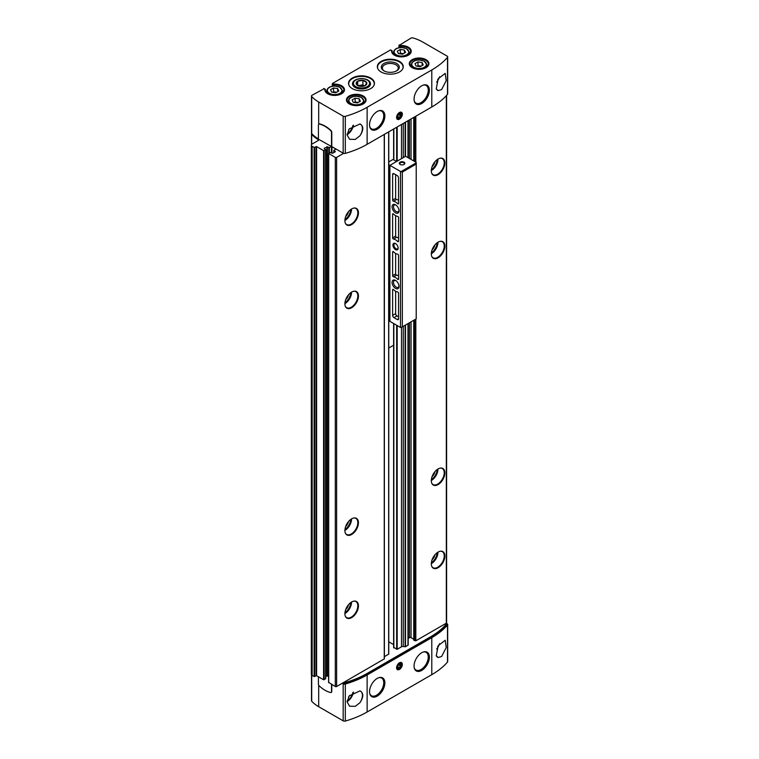 <?xml version="1.0" encoding="UTF-8"?>
<svg xmlns="http://www.w3.org/2000/svg" width="759" height="759" viewBox="0 0 759 759"><rect width="100%" height="100%" fill="white"/><g stroke="black" fill="none" stroke-linecap="round" stroke-linejoin="round"><path stroke-width="1.14" d="M311.494 674.827L311.494 700.718A1.85 1.072 0 0 0 311.702 701.212A38.88 22.447 0 0 0 318.685 706.705L343.182 720.851A1.85 1.072 0 0 0 345.317 721.05A83.319 48.102 0 0 0 367.128 711.999L431.795 674.656A83.319 48.102 0 0 0 447.487 662.066A1.85 1.072 0 0 0 447.677 661.592L447.677 624.553A1.85 1.072 0 0 0 447.136 623.794L446.197 623.253M392.232 52.238L391.653 50.701A9.81 5.664 0 0 0 401.132 56.868A9.81 5.664 0 0 0 411.236 51.033A9.81 5.664 0 0 0 400.553 45.559L400.344 46.346L398.94 45.531L398.94 47.722M324.055 88.765L312.034 95.255A1.85 1.072 0 0 0 311.494 96.014A1.85 1.072 0 0 0 311.702 96.507A38.88 22.447 0 0 0 318.685 102L343.182 116.146A1.85 1.072 0 0 0 345.317 116.345A83.319 48.102 0 0 0 367.128 107.285L431.795 69.951A83.319 48.102 0 0 0 447.487 57.361A1.85 1.072 0 0 0 447.677 56.878A1.85 1.072 0 0 0 447.136 56.128L422.64 41.982A38.88 22.447 0 0 0 413.124 37.95A1.85 1.072 0 0 0 410.951 38.14L398.94 45.531M400.344 47.523L400.344 46.346A9.26 5.341 0 0 1 410.685 51.659L408.826 54.695C401.928 58.045 400.904 56.527 397.858 56.365C394.139 55.293 392.242 53.728 392.166 51.659A9.26 5.341 0 0 1 392.232 51.033L390.43 49.99L332.556 83.405L332.167 86.27M325.459 90.786L324.88 89.249A9.81 5.664 0 0 0 334.368 95.416A9.81 5.664 0 0 0 344.463 89.581A9.81 5.664 0 0 0 333.78 84.107L333.581 84.894L332.167 84.088M333.581 86.08L333.581 84.894A9.26 5.341 0 0 1 343.912 90.207L342.062 93.243C335.155 96.592 334.131 95.074 331.095 94.913C327.366 93.85 325.469 92.275 325.393 90.207A9.26 5.341 0 0 1 325.459 89.581L323.657 88.547M381.132 71.991A12.96 7.486 0 0 0 395.259 73.614A12.96 7.486 0 0 0 403.257 66.697A12.96 7.486 0 0 0 390.297 59.211A12.96 7.486 0 0 0 377.337 66.697A12.96 7.486 0 0 0 381.132 71.991M352.328 88.623A12.96 7.486 0 0 0 366.455 90.236A12.96 7.486 0 0 0 374.453 83.329A12.96 7.486 0 0 0 361.493 75.843A12.96 7.486 0 0 0 348.533 83.329A12.96 7.486 0 0 0 352.328 88.623M331.512 146.743L331.512 132.512A1.85 1.072 -120 0 0 330.582 130.52A27.77 16.034 -120 0 0 319.359 124.04A1.85 1.072 -120 0 0 318.808 124.106A1.85 1.072 -120 0 0 318.419 124.95L318.419 139.191L336.028 149.049L333.827 150.415L335.374 151.696L332.622 153.28L330.137 152.455L328.59 153.432L335.307 157.407A0.93 0.531 0 0 0 336.617 157.407L343.609 153.365A1.85 1.072 0 0 0 345.317 153.384A83.319 48.102 0 0 0 367.128 144.324L431.795 106.991A83.319 48.102 0 0 0 447.487 94.401A1.85 1.072 0 0 0 447.677 93.917L447.677 56.878M438.199 78.784L436.254 88.812L438.199 90.615L441.653 89.543L446.216 80.606L445.22 73.357L438.199 78.784M431.795 674.656L431.795 637.617A83.319 48.102 0 0 0 447.487 625.027A1.85 1.072 0 0 0 447.677 624.553M438.199 645.691L445.22 640.273L446.226 647.503L441.653 656.459L438.199 657.522L436.254 655.719L438.199 645.691M343.182 720.851L343.182 683.812A1.85 1.072 0 0 0 345.317 684.011A83.319 48.102 0 0 0 367.128 674.96L431.795 637.617M359.937 702.711L355.25 706.344L349.557 706.193L347.081 701.828L349.263 695.87L359.937 690.88C363.722 693.024 363.722 696.971 359.937 702.711A9.26 5.341 -60 0 0 360.497 691.126A9.26 5.341 -60 0 0 359.937 690.88M359.937 135.795C363.722 130.055 363.722 126.108 359.937 123.964L349.263 128.954L347.081 134.903L349.557 139.276L355.25 139.438L359.937 135.795A9.26 5.341 -60 0 0 360.497 124.21A9.26 5.341 -60 0 0 359.937 123.964M328.694 682.398L335.307 686.525A0.93 0.531 0 0 0 336.617 686.525L343.609 682.483A1.85 1.072 0 0 0 345.317 682.502A83.319 48.102 0 0 0 367.128 673.442L430.486 636.858A83.319 48.102 0 0 0 446.178 624.268A1.85 1.072 0 0 0 446.368 623.794A1.85 1.072 0 0 0 446.15 623.291L446.33 623.177A0.93 0.531 0 0 0 446.605 622.797L446.605 95.387M413.864 639.96L415.828 640.795L446.15 623.291M411.046 321.844L411.046 637.655L413.75 639.22M411.046 637.655A1.11 0.645 0 0 0 409.481 637.655L408.19 638.395M403.285 326.323L403.285 646.516L405.505 646.753L408.19 645.027L408.19 323.495M403.285 646.516A1.85 1.072 0 0 0 401.502 646.791L397.175 649.296L393.798 647.455M388.769 641.801L393.636 644.609M384.367 656.687L388.769 654.059L388.684 131.886M343.609 682.483L384.367 658.869L384.348 134.381M336.028 149.049L343.182 153.176A1.85 1.072 0 0 0 345.317 153.384A83.319 48.102 0 0 0 367.128 144.324L430.486 107.74A83.319 48.102 0 0 0 430.524 107.721M311.607 133.423A1.85 1.072 0 0 0 311.484 133.802A1.85 1.072 0 0 0 311.683 134.286A38.88 22.447 0 0 0 318.315 139.722L318.315 140.462L312.139 144.02A2.78 1.603 0 0 0 311.323 145.159A2.78 1.603 0 0 0 312.139 146.288L314.103 147.426L316.588 146.591L323.59 150.643L325.668 149.656L324.112 148.375L327.385 146.781L327.385 675.899L328.59 676.592M327.385 675.899L325.668 676.592M316.588 146.591L316.588 675.709L323.59 679.76L325.554 678.622M316.588 675.709L314.103 676.544L312.139 675.406A2.78 1.603 0 0 1 311.323 674.277L311.323 145.159M318.941 124.04A1.85 1.072 60 0 1 319.065 123.954A1.85 1.072 60 0 1 319.615 123.888A27.77 16.034 60 0 1 330.839 130.368A1.85 1.072 60 0 1 331.778 132.36L331.778 146.591L343.182 153.176A1.85 1.072 0 0 0 343.609 153.365M318.296 140.462A0.93 0.531 0 0 0 318.315 139.722M327.385 146.781L329.349 147.616L331.19 146.553M351.673 307.708A9.582 5.531 -60 0 1 345.345 306.332A9.582 5.531 -60 0 1 346.882 297.12A9.582 5.531 -60 0 1 354.092 291.19A9.582 5.531 -60 0 1 358.333 297.462A9.582 5.531 -60 0 1 351.673 307.708M351.673 534.469A9.582 5.531 -60 0 1 345.345 533.093A9.582 5.531 -60 0 1 346.882 523.89A9.582 5.531 -60 0 1 354.092 517.951A9.582 5.531 -60 0 1 358.333 524.222A9.582 5.531 -60 0 1 351.673 534.469M351.673 617.617A9.582 5.531 -60 0 1 345.345 616.242A9.582 5.531 -60 0 1 346.882 607.039A9.582 5.531 -60 0 1 354.092 601.1A9.582 5.531 -60 0 1 358.333 607.371A9.582 5.531 -60 0 1 351.673 617.617M351.673 224.56A9.582 5.531 -60 0 1 345.345 223.184A9.582 5.531 -60 0 1 346.882 213.972A9.582 5.531 -60 0 1 354.092 208.042A9.582 5.531 -60 0 1 358.333 214.313A9.582 5.531 -60 0 1 351.673 224.56M438.085 174.674A9.582 5.531 -60 0 1 431.757 173.299A9.582 5.531 -60 0 1 433.294 164.086A9.582 5.531 -60 0 1 440.505 158.147A9.582 5.531 -60 0 1 444.746 164.428A9.582 5.531 -60 0 1 438.085 174.674M438.085 567.732A9.582 5.531 -60 0 1 431.757 566.356A9.582 5.531 -60 0 1 433.294 557.144A9.582 5.531 -60 0 1 440.505 551.214A9.582 5.531 -60 0 1 444.746 557.486A9.582 5.531 -60 0 1 438.085 567.732M438.085 257.823A9.582 5.531 -60 0 1 431.757 256.447A9.582 5.531 -60 0 1 433.294 247.235A9.582 5.531 -60 0 1 440.505 241.296A9.582 5.531 -60 0 1 444.746 247.576A9.582 5.531 -60 0 1 438.085 257.823M438.085 484.584A9.582 5.531 -60 0 1 431.757 483.208A9.582 5.531 -60 0 1 433.294 473.995A9.582 5.531 -60 0 1 440.505 468.066A9.582 5.531 -60 0 1 444.746 474.337A9.582 5.531 -60 0 1 438.085 484.584M311.494 96.014L311.494 133.053A1.85 1.072 0 0 0 311.702 133.546A38.88 22.447 0 0 0 318.419 138.878M399.462 119.154A4.07 2.353 -60 0 1 396.577 117.493A4.07 2.353 -60 0 1 399.462 112.503A4.07 2.353 -60 0 1 402.346 114.163A4.07 2.353 -60 0 1 399.462 119.154M421.719 103.518A10.835 6.262 -60 0 1 414.537 101.896A10.835 6.262 -60 0 1 416.302 91.535A10.835 6.262 -60 0 1 424.385 84.828A10.835 6.262 -60 0 1 429.262 91.877A10.835 6.262 -60 0 1 421.719 103.518M377.204 129.21A10.835 6.262 -60 0 1 370.022 127.597A10.835 6.262 -60 0 1 371.787 117.237A10.835 6.262 -60 0 1 379.87 110.529A10.835 6.262 -60 0 1 384.747 117.579A10.835 6.262 -60 0 1 377.204 129.21M342.907 682.891L343.182 683.053A1.85 1.072 0 0 0 345.317 683.252A83.319 48.102 0 0 0 367.128 674.201L430.486 637.617A83.319 48.102 0 0 0 446.178 625.027A1.85 1.072 0 0 0 446.368 624.553L446.368 623.794M343.182 683.812L342.252 683.271M331.247 692.369A1.85 1.072 -120 0 0 331.389 692.303A1.85 1.072 -120 0 0 331.778 691.458L331.778 684.485M318.419 676.772L318.419 684.049A1.85 1.072 -120 0 0 319.359 686.041A27.77 16.034 -120 0 0 330.582 692.521A1.85 1.072 -120 0 0 331.133 692.455A1.85 1.072 -120 0 0 331.512 691.61L331.512 684.333M399.462 669.438A4.07 2.353 -60 0 1 396.577 667.778A4.07 2.353 -60 0 1 399.462 662.787A4.07 2.353 -60 0 1 402.346 664.448A4.07 2.353 -60 0 1 399.462 669.438M377.204 696.126A10.835 6.262 -60 0 1 370.022 694.504A10.835 6.262 -60 0 1 371.787 684.153A10.835 6.262 -60 0 1 379.87 677.445A10.835 6.262 -60 0 1 384.747 684.485A10.835 6.262 -60 0 1 377.204 696.126M421.719 670.425A10.835 6.262 -60 0 1 414.537 668.812A10.835 6.262 -60 0 1 416.302 658.451A10.835 6.262 -60 0 1 424.385 651.744A10.835 6.262 -60 0 1 429.262 658.793A10.835 6.262 -60 0 1 421.719 670.425M353.855 208.08A9.26 5.341 -60 0 1 355.914 208.497A9.26 5.341 -60 0 1 357.328 215.917A9.26 5.341 -60 0 1 351.284 224.076A9.26 5.341 -60 0 1 346.654 224.531A9.26 5.341 -60 0 1 345.26 222.956M348.514 211.647A5.74 3.311 -60 0 1 345.687 216.552M347.631 212.805A5.37 3.102 -60 0 1 346.237 215.205M440.258 468.104A9.26 5.341 -60 0 1 442.317 468.521A9.26 5.341 -60 0 1 443.74 475.94A9.26 5.341 -60 0 1 437.687 484.1A9.26 5.341 -60 0 1 433.066 484.555A9.26 5.341 -60 0 1 431.672 482.98M434.926 471.671A5.74 3.311 -60 0 1 432.089 476.576M434.044 472.829A5.37 3.102 -60 0 1 432.649 475.229M440.258 241.334A9.26 5.341 -60 0 1 442.317 241.751A9.26 5.341 -60 0 1 443.74 249.17A9.26 5.341 -60 0 1 437.687 257.329A9.26 5.341 -60 0 1 433.066 257.794A9.26 5.341 -60 0 1 431.672 256.219M434.926 244.901A5.74 3.311 -60 0 1 432.089 249.815M434.044 246.058A5.37 3.102 -60 0 1 432.649 248.468M440.258 551.252A9.26 5.341 -60 0 1 442.317 551.67A9.26 5.341 -60 0 1 443.74 559.089A9.26 5.341 -60 0 1 437.687 567.248A9.26 5.341 -60 0 1 433.066 567.704A9.26 5.341 -60 0 1 431.672 566.129M434.926 554.82A5.74 3.311 -60 0 1 432.089 559.725M434.044 555.967A5.37 3.102 -60 0 1 432.649 558.377M440.258 158.195A9.26 5.341 -60 0 1 442.317 158.612A9.26 5.341 -60 0 1 443.74 166.031A9.26 5.341 -60 0 1 437.687 174.181A9.26 5.341 -60 0 1 433.066 174.646A9.26 5.341 -60 0 1 431.672 173.071M434.926 161.752A5.74 3.311 -60 0 1 432.089 166.667M434.044 162.91A5.37 3.102 -60 0 1 432.649 165.32M353.855 601.137A9.26 5.341 -60 0 1 355.914 601.555A9.26 5.341 -60 0 1 357.328 608.974A9.26 5.341 -60 0 1 351.284 617.133A9.26 5.341 -60 0 1 346.654 617.589A9.26 5.341 -60 0 1 345.26 616.014M348.514 604.705A5.74 3.311 -60 0 1 345.687 609.61M347.631 605.862A5.37 3.102 -60 0 1 346.237 608.272M353.855 517.989A9.26 5.341 -60 0 1 355.914 518.406A9.26 5.341 -60 0 1 357.328 525.826A9.26 5.341 -60 0 1 351.284 533.985A9.26 5.341 -60 0 1 346.654 534.44A9.26 5.341 -60 0 1 345.26 532.865M348.514 521.556A5.74 3.311 -60 0 1 345.687 526.471M347.631 522.714A5.37 3.102 -60 0 1 346.237 525.124M353.855 291.228A9.26 5.341 -60 0 1 355.914 291.646A9.26 5.341 -60 0 1 357.328 299.065A9.26 5.341 -60 0 1 351.284 307.215A9.26 5.341 -60 0 1 346.654 307.68A9.26 5.341 -60 0 1 345.26 306.105M348.514 294.786A5.74 3.311 -60 0 1 345.687 299.701M347.631 295.944A5.37 3.102 -60 0 1 346.237 298.353M438.199 657.522A9.26 5.341 -60 0 1 437.649 657.275A9.26 5.341 -60 0 1 436.216 655.615M438.199 90.615A9.26 5.341 -60 0 1 437.649 90.359A9.26 5.341 -60 0 1 436.216 88.699M355.127 87.456A9.004 5.199 0 0 0 367.859 87.456A9.004 5.199 0 0 0 367.859 80.103A9.004 5.199 0 0 0 355.127 80.103A9.004 5.199 0 0 0 355.127 87.456L355.127 87.456M396.264 71.052A7.932 4.582 0 0 0 398.228 68.025A7.932 4.582 0 0 0 390.297 63.452A7.932 4.582 0 0 0 382.365 68.025A7.932 4.582 0 0 0 384.329 71.052M383.931 70.824A9.004 5.199 0 0 0 396.663 70.824A9.004 5.199 0 0 0 396.663 63.471A9.004 5.199 0 0 0 383.931 63.471A9.004 5.199 0 0 0 383.931 70.824L383.931 70.824M335.763 92.74L331.636 92.105L330.526 89.714L333.552 87.968L337.679 88.613L338.789 90.995L335.763 92.74M402.536 54.193L398.399 53.557L397.299 51.166L400.316 49.42L404.452 50.066L405.553 52.447L402.536 54.193M420.211 66.659L416.074 66.024L414.974 63.642L417.991 61.896L422.127 62.532L423.228 64.913L420.211 66.659M357.366 102.949L353.229 102.304L352.129 99.922L355.155 98.177L359.282 98.812L360.392 101.203L357.366 102.949M337.679 91.63L337.679 88.613M336.645 92.228L333.552 91.754L333.552 87.968M333.552 91.754L332.66 92.266M359.282 101.839L359.282 98.812M358.248 102.437L355.155 101.953L355.155 98.177M355.155 101.953L354.263 102.465M422.127 65.559L422.127 62.532M421.093 66.156L417.991 65.672L417.991 61.896M417.991 65.672L417.108 66.185M404.452 53.083L404.452 50.066M403.418 53.68L400.316 53.206L400.316 49.42M400.316 53.206L399.433 53.709M378.798 110.795A10.18 5.882 -60 0 1 381.644 111.165A10.18 5.882 -60 0 1 383.2 119.324A10.18 5.882 -60 0 1 376.549 128.299A10.18 5.882 -60 0 1 371.455 128.802L371.331 128.726A10.18 5.882 -60 0 1 369.861 127.123M379.386 110.624A10.18 5.882 -60 0 1 381.511 111.089L381.644 111.165M423.304 652A10.18 5.882 -60 0 1 426.16 652.379A10.18 5.882 -60 0 1 427.715 660.539A10.18 5.882 -60 0 1 421.065 669.514A10.18 5.882 -60 0 1 415.97 670.017L415.837 669.941A10.18 5.882 -60 0 1 414.376 668.337M423.901 651.839A10.18 5.882 -60 0 1 426.027 652.304L426.16 652.379M378.798 677.702A10.18 5.882 -60 0 1 381.644 678.081A10.18 5.882 -60 0 1 383.2 686.24A10.18 5.882 -60 0 1 376.549 695.216A10.18 5.882 -60 0 1 371.455 695.718L371.331 695.642A10.18 5.882 -60 0 1 369.861 694.039M379.386 677.531A10.18 5.882 -60 0 1 381.511 678.005L381.644 678.081M423.304 85.093A10.18 5.882 -60 0 1 426.16 85.473A10.18 5.882 -60 0 1 427.715 93.632A10.18 5.882 -60 0 1 421.065 102.598A10.18 5.882 -60 0 1 415.97 103.11L415.837 103.034A10.18 5.882 -60 0 1 414.376 101.431M423.901 84.923A10.18 5.882 -60 0 1 426.027 85.397L426.16 85.473M399.063 118.129A3.302 1.907 -60 0 1 398.921 118.214A3.302 1.907 -60 0 1 396.596 117.152M399.177 112.683A3.302 1.907 -60 0 1 401.255 114.163A3.302 1.907 -60 0 1 401.255 114.334M398.921 118.214L399.196 118.053A2.903 1.679 -60 0 1 397.147 116.867A2.903 1.679 -60 0 1 399.196 113.309A2.903 1.679 -60 0 1 401.255 114.495A2.903 1.679 -60 0 1 399.196 118.053L398.921 118.214M399.196 117.427L400.505 115.795L400.505 114.049L399.196 113.935L397.887 115.558L397.887 117.303L399.196 117.427L397.887 116.668M398.589 114.685L400.505 115.795M399.063 668.413A3.302 1.907 -60 0 1 398.921 668.499A3.302 1.907 -60 0 1 396.596 667.436M399.177 662.968A3.302 1.907 -60 0 1 401.255 664.448A3.302 1.907 -60 0 1 401.255 664.618M398.921 668.499L399.196 668.337A2.903 1.679 -60 0 1 397.147 667.152A2.903 1.679 -60 0 1 399.196 663.584A2.903 1.679 -60 0 1 401.255 664.78A2.903 1.679 -60 0 1 399.196 668.337L398.921 668.499M399.196 667.711L400.505 666.079L400.505 664.334L399.196 664.22L397.887 665.842L397.887 667.588L399.196 667.711L397.887 666.952M398.589 664.969L400.505 666.079M400.505 171.458L402.346 172.065L416.217 164.058L416.217 162.388L405.619 156.269L389.908 165.339L400.505 171.458L400.505 327.48L389.908 321.351L389.908 320.753M393.285 289.407L392.631 289.786A0.93 0.531 -120 0 1 393.513 289.596A8.33 4.81 -120 0 0 397.659 291.987A0.93 0.531 -120 0 1 398.541 293.202L398.541 318.78L397.232 319.539A1.85 1.072 -120 0 0 398.162 319.634A1.85 1.072 -120 0 0 398.541 318.78M392.631 289.786L392.631 315.364A1.85 1.072 -120 0 0 393.94 317.632L397.232 319.539M395.534 288.401A4.905 2.837 -120 0 0 399.006 286.361A4.905 2.837 -120 0 0 395.562 280.403A4.905 2.837 -120 0 0 392.061 282.367A4.905 2.837 -120 0 0 395.534 288.401M395.534 212.814A4.905 2.837 -120 0 0 399.006 210.774A4.905 2.837 -120 0 0 395.562 204.816A4.905 2.837 -120 0 0 392.061 206.78A4.905 2.837 -120 0 0 395.534 212.814M395.534 249.626A3.7 2.135 -120 0 0 398.152 248.108A3.7 2.135 -120 0 0 395.534 243.573A3.7 2.135 -120 0 0 392.915 245.091A3.7 2.135 -120 0 0 395.534 249.626M397.232 175.623L393.94 173.716A1.85 1.072 -120 0 0 393.01 173.621A1.85 1.072 -120 0 0 392.631 174.475L392.631 200.053A0.93 0.531 -120 0 0 393.513 201.268A8.33 4.81 -120 0 1 397.659 203.668A0.93 0.531 -120 0 0 398.541 203.469L398.541 177.891A1.85 1.072 -120 0 0 397.232 175.623M398.541 255.413A0.93 0.531 -120 0 0 397.659 254.189A8.33 4.81 -120 0 1 393.513 251.798A0.93 0.531 -120 0 0 392.631 251.997L392.631 275.64A0.93 0.531 -120 0 0 393.513 276.855A8.33 4.81 -120 0 1 397.659 279.255A0.93 0.531 -120 0 0 398.541 279.056L398.541 255.413M393.513 214A8.33 4.81 -120 0 0 397.659 216.4A0.93 0.531 -120 0 1 398.541 217.615L398.541 241.258A0.93 0.531 -120 0 1 397.659 241.457A8.33 4.81 -120 0 0 393.513 239.066A0.93 0.531 -120 0 1 392.631 237.842L392.631 214.199A0.93 0.531 -120 0 1 393.513 214M396.577 161.487L393.048 159.447L388.769 161.914M388.769 164.836L389.908 165.339L389.794 320.991M389.794 310.858L388.769 310.27M402.346 172.065L402.346 326.873L400.505 327.48M402.346 326.873L416.217 318.856L416.217 164.058M388.769 348.011L393.836 345.089M404.044 162.17A2.78 1.603 180 0 1 404.044 164.437A2.78 1.603 180 0 1 400.116 164.437A2.78 1.603 180 0 1 400.116 162.17A2.78 1.603 180 0 1 404.044 162.17M401.293 171.458L416.217 162.843M395.8 243.743A2.998 1.736 -120 0 0 394.528 243.715A2.998 1.736 -120 0 0 394.073 246.115A2.998 1.736 -120 0 0 396.027 248.762A2.998 1.736 -120 0 0 397.526 248.914A2.998 1.736 -120 0 0 398.143 247.804M395.942 205.063A3.89 2.249 -120 0 0 394.3 205.025A3.89 2.249 -120 0 0 393.712 208.137A3.89 2.249 -120 0 0 396.245 211.562A3.89 2.249 -120 0 0 398.19 211.761A3.89 2.249 -120 0 0 398.978 210.328M395.942 280.65A3.89 2.249 -120 0 0 394.3 280.612A3.89 2.249 -120 0 0 393.712 283.724A3.89 2.249 -120 0 0 396.245 287.158A3.89 2.249 -120 0 0 398.19 287.348A3.89 2.249 -120 0 0 398.978 285.915M400.316 164.532A2.277 1.319 180 0 1 399.803 163.707A2.277 1.319 180 0 1 401.207 162.492A2.277 1.319 180 0 1 403.693 162.777A2.277 1.319 180 0 1 404.357 163.707A2.277 1.319 180 0 1 403.845 164.532M395.638 291.257L395.638 313.628A1.85 1.072 -120 0 0 396.948 315.896L398.541 316.816M395.638 174.693L395.638 198.308A0.93 0.531 -120 0 0 396.521 199.532L393.513 201.268M398.541 200.262A8.33 4.81 -120 0 0 396.521 199.532M395.638 253.459L395.638 273.904A0.93 0.531 -120 0 0 396.521 275.119L393.513 276.855M398.541 275.849A8.33 4.81 -120 0 0 396.521 275.119M398.541 238.06A8.33 4.81 -120 0 0 396.521 237.32L393.513 239.066M395.638 215.67L395.638 236.106A0.93 0.531 -120 0 0 396.521 237.32M371.455 695.718A10.18 5.882 -60 0 1 369.709 693.441M371.455 128.802A10.18 5.882 -60 0 1 369.709 126.525M415.97 670.017A10.18 5.882 -60 0 1 414.224 667.74M415.97 103.11A10.18 5.882 -60 0 1 414.224 100.833M367.204 80.027L367.204 80.027A8.083 4.668 180 0 1 367.204 86.63A8.083 4.668 180 0 1 355.781 86.63A8.083 4.668 180 0 1 355.781 80.027A8.083 4.668 180 0 1 367.204 80.027L367.859 80.407L367.204 80.027M365.288 81.137A5.37 3.102 180 0 1 365.288 85.52A5.37 3.102 180 0 1 357.698 85.52A5.37 3.102 180 0 1 356.303 84.126A5.37 3.102 180 0 1 358.808 80.644A5.37 3.102 180 0 1 365.288 81.137M365.278 85.53L366.654 82.551L362.878 80.369L357.717 81.166L356.332 84.145M362.878 84.885L360.297 85.283A4.63 2.675 180 0 1 364.576 85.871L362.878 84.885L362.878 80.369M366.654 84.183L366.654 82.551M357.717 85.482L357.717 81.166M358.419 85.871A4.63 2.675 180 0 1 360.297 85.283L357.944 85.644M400.553 45.559L399.329 44.857M333.78 84.107L332.556 83.405M412.165 67.684A9.81 5.664 0 0 0 428.579 65.141A9.81 5.664 0 0 0 416.558 58.206A9.81 5.664 0 0 0 412.165 67.684M349.32 103.964A9.81 5.664 0 0 0 365.734 101.421A9.81 5.664 0 0 0 353.713 94.486A9.81 5.664 0 0 0 349.32 103.964M431.795 69.951L431.795 106.991M447.487 57.361L447.487 94.401M447.487 662.066L447.487 625.027M367.128 711.999L367.128 674.96M345.317 721.05L345.317 684.011M345.317 116.345L345.317 153.384M367.128 107.285L367.128 144.324M311.683 134.286L311.683 144.371M312.139 146.288L312.139 675.406M314.103 147.426L314.103 676.544M314.624 147.426L314.624 676.544M316.067 146.591L316.067 675.709M323.59 150.643L323.59 679.76M324.112 150.643L324.112 679.76M325.554 149.808L325.554 678.926M326.863 146.781L326.863 675.899M328.827 147.616L328.827 153.204M329.349 147.616L329.349 152.91M331.446 146.705L331.446 152.91M331.968 146.705L331.968 153.204M333.932 150.567L333.932 152.531M328.694 153.584L328.694 682.702M335.307 157.407L335.307 686.525M336.617 157.407L336.617 686.525M384.253 134.438L384.253 659.021M388.655 131.895L388.655 654.211M393.836 128.907L393.836 159.902M393.836 323.628L393.836 647.93M396.672 127.265L396.672 161.43M396.672 325.26L396.672 649.306M397.175 126.981L397.175 161.145M397.175 325.554L397.175 649.296M401.502 124.476L401.502 158.65M401.502 327.357L401.502 646.791M403.285 123.451L403.285 157.616M405.145 122.37L405.145 156.544M405.145 325.25L405.145 646.81M405.505 122.171L405.505 156.335M405.505 325.051L405.505 646.753M407.972 120.747L407.972 157.635M407.972 323.619L407.972 645.33M409.481 119.875L409.481 158.498M409.481 322.755L409.481 637.655M411.046 118.964L411.046 159.409M413.864 117.341L413.864 161.031M413.864 320.222L413.864 640.264M414.784 116.81L414.784 161.563M414.784 319.691L414.784 640.795M415.828 116.212L415.828 162.17M415.828 319.084L415.828 640.795M446.33 95.681L446.33 623.177M343.182 153.176L343.182 116.146M318.685 102L318.685 124.191M311.702 96.507L311.702 133.546M446.178 625.027L446.178 624.268M430.486 637.617L430.486 636.858M367.128 674.201L367.128 673.442M345.317 683.252L345.317 682.502M311.702 701.212L311.702 675.083M318.685 706.705L318.685 685.111M351.54 209A9.26 5.341 -60 0 1 344.994 220.442A9.26 5.341 -60 0 1 344.899 220.499M350.743 209.531A8.7 5.028 -60 0 1 344.966 219.541M437.952 469.024A9.26 5.341 -60 0 1 431.406 480.466A9.26 5.341 -60 0 1 431.311 480.523M437.156 469.555A8.7 5.028 -60 0 1 431.378 479.565M437.952 242.254A9.26 5.341 -60 0 1 431.406 253.705A9.26 5.341 -60 0 1 431.311 253.753M437.156 242.785A8.7 5.028 -60 0 1 431.378 252.804M437.952 552.173A9.26 5.341 -60 0 1 431.406 563.614A9.26 5.341 -60 0 1 431.311 563.671M437.156 552.704A8.7 5.028 -60 0 1 431.378 562.713M437.952 159.105A9.26 5.341 -60 0 1 431.406 170.557A9.26 5.341 -60 0 1 431.311 170.614M437.156 159.637A8.7 5.028 -60 0 1 431.378 169.655M351.54 602.058A9.26 5.341 -60 0 1 344.994 613.5A9.26 5.341 -60 0 1 344.899 613.557M350.743 602.589A8.7 5.028 -60 0 1 344.966 612.598M351.54 518.909A9.26 5.341 -60 0 1 344.994 530.361A9.26 5.341 -60 0 1 344.899 530.408M350.743 519.441A8.7 5.028 -60 0 1 344.966 529.459M351.54 292.149A9.26 5.341 -60 0 1 344.994 303.591A9.26 5.341 -60 0 1 344.899 303.647M350.743 292.68A8.7 5.028 -60 0 1 344.966 302.689M347.091 134.722A9.26 5.341 -60 0 1 347.081 134.732A9.26 5.341 -60 0 0 353.466 125.197M352.859 125.577A8.89 5.133 -60 0 1 347.11 134.106M349.595 128.537A5.465 3.15 -60 0 1 348.533 130.036M347.091 701.639A9.26 5.341 -60 0 1 347.081 701.648A9.26 5.341 -60 0 0 353.466 692.104M352.859 692.493A8.89 5.133 -60 0 1 347.11 701.022M349.586 695.462A5.465 3.15 -60 0 1 348.533 696.952M439.537 643.641A9.26 5.341 -60 0 1 436.615 649.04M438 646.032A8.89 5.133 -60 0 1 437.677 646.621M439.537 76.735A9.26 5.341 -60 0 1 436.615 82.124M438 79.126A8.89 5.133 -60 0 1 437.677 79.704M373.997 85.302A12.78 7.372 0 0 0 361.493 76.403A12.78 7.372 0 0 0 348.998 85.302M374.453 83.481A12.96 7.486 0 0 0 361.493 76.147A12.96 7.486 0 0 0 348.533 83.481M402.801 68.68A12.78 7.372 0 0 0 390.297 59.771A12.78 7.372 0 0 0 377.802 68.68M403.257 66.849A12.96 7.486 0 0 0 390.297 59.515A12.96 7.486 0 0 0 377.337 66.849M365.515 100.406A9.26 5.341 0 0 0 356.256 95.065A9.26 5.341 0 0 0 346.996 100.406L349.595 103.936C354.984 107.503 366.246 104.448 365.515 100.406M428.361 64.126A9.26 5.341 0 0 0 419.101 58.785A9.26 5.341 0 0 0 409.841 64.126L412.441 67.655C417.82 71.223 429.091 68.168 428.361 64.126M326.787 92.873L326.787 90.814A7.865 4.545 0 0 0 329.093 94.021A7.865 4.545 0 0 0 332.271 95.141M337.034 95.141A7.865 4.545 0 0 0 342.527 90.814L339.652 87.105L334.7 86.033C329.909 86.26 327.271 87.854 326.787 90.814M329.482 93.338A7.315 4.222 0 0 0 341.721 91.45A7.315 4.222 0 0 0 332.765 86.279A7.315 4.222 0 0 0 329.482 93.338M393.56 54.316L393.56 52.257A7.865 4.545 0 0 0 395.866 55.473A7.865 4.545 0 0 0 399.044 56.593M403.807 56.593A7.865 4.545 0 0 0 409.291 52.257L406.416 48.548L401.464 47.485C396.682 47.713 394.044 49.307 393.56 52.257M396.255 54.79A7.315 4.222 0 0 0 408.494 52.902A7.315 4.222 0 0 0 399.528 47.732A7.315 4.222 0 0 0 396.255 54.79M411.236 66.792L411.236 64.733A7.865 4.545 0 0 0 413.532 67.949A7.865 4.545 0 0 0 416.719 69.06M421.482 69.06A7.865 4.545 0 0 0 426.966 64.733L424.091 61.024L419.139 59.952C414.357 60.189 411.72 61.783 411.236 64.733M413.93 67.266A7.315 4.222 0 0 0 426.16 65.369A7.315 4.222 0 0 0 417.203 60.198A7.315 4.222 0 0 0 413.93 67.266M348.39 103.072L348.39 101.013A7.865 4.545 0 0 0 350.696 104.23A7.865 4.545 0 0 0 353.874 105.34M358.637 105.34A7.865 4.545 0 0 0 364.13 101.013L361.256 97.304L356.303 96.241C351.512 96.469 348.874 98.063 348.39 101.013M351.085 103.547A7.315 4.222 0 0 0 363.324 101.649A7.315 4.222 0 0 0 354.368 96.478A7.315 4.222 0 0 0 351.085 103.547M389.908 165.339L389.908 321.351M396.948 315.896L393.94 317.632M395.638 313.628L392.631 315.364M393.94 173.716L392.631 174.475M395.638 198.308L392.631 200.053M398.541 203.156L397.659 203.668M393.285 251.618L392.631 251.997M395.638 273.904L392.631 275.64M398.541 278.743L397.659 279.255M398.541 240.945L397.659 241.457M395.638 236.106L392.631 237.842M393.285 213.82L392.631 214.199M392.061 50.749L390.705 49.961M325.288 89.296L323.932 88.518M311.484 133.802L311.484 144.618M325.668 149.656L325.668 678.774M333.827 150.415L333.827 152.587M328.59 153.432L328.59 682.55M384.367 134.371L384.367 658.869M388.769 131.829L388.769 654.059M393.636 129.021L393.636 159.788M393.636 323.514L393.636 647.683M408.19 120.615L408.19 157.758M413.75 117.408L413.75 160.965M413.75 320.279L413.75 640.112M342.527 92.873L342.527 90.814M409.291 54.316L409.291 52.257M426.966 66.792L426.966 64.733M364.13 103.072L364.13 101.013M355.781 80.027L355.127 80.407"/></g></svg>

